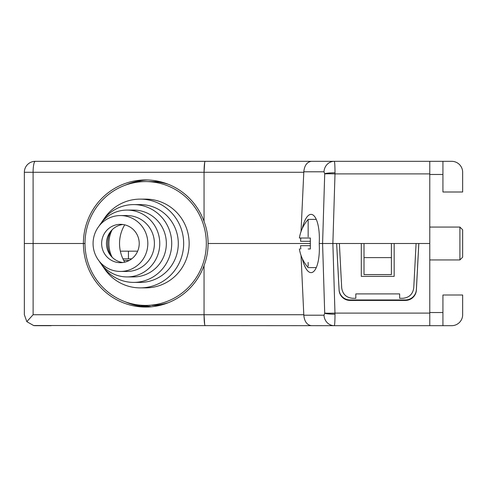 <?xml version="1.0" encoding="UTF-8"?>
<svg xmlns="http://www.w3.org/2000/svg" width="487" height="487" viewBox="0 0 487 487"><rect width="100%" height="100%" fill="white"/><g stroke="black" fill="none" stroke-linecap="round" stroke-linejoin="round"><path stroke-width="0.73" d="M310.341 241.308L300.582 241.308L300.735 238.021M302.287 258.548A27.394 9.363 -92.7 0 0 311.053 272.623A27.394 9.363 -92.7 0 0 319.302 245.253A27.394 9.363 -92.7 0 0 319.21 243.5A27.394 9.363 -87.3 0 0 319.302 241.747A27.394 9.363 -87.3 0 0 311.053 214.377A27.394 9.363 -87.3 0 0 302.287 228.452M300.802 238.021A27.394 9.363 -87.3 0 0 300.582 241.308M79.138 161.319L35.307 161.319A10.957 10.957 0 0 0 24.35 172.276A10.933 10.933 0 0 1 35.131 161.343L334.301 161.319C334.733 161.928 334.965 165.757 335.001 172.8L335.001 173.896L429.778 173.896L429.778 325.681L451.692 325.681A10.957 10.957 0 0 0 462.65 314.724L462.65 295L442.927 295L442.927 312.532L429.778 312.532M335.001 314.2A10.957 1.388 180 0 1 324.713 313.287L322.583 243.5L324.713 173.896A10.957 0.475 1.8 0 1 335.001 173.896L332.871 243.5L361.293 243.5L361.293 276.373L394.166 276.373L394.166 243.5L429.778 243.5L418.82 243.5L416.379 290.051A10.957 10.945 180 0 1 405.434 300.424L350.025 300.424A10.957 10.945 180 0 1 339.08 290.051L336.639 243.5L319.21 243.5L332.871 243.5L335.001 314.2C334.965 321.243 334.733 325.072 334.301 325.681L429.778 325.681M128.446 251.17L128.446 258.841L122.931 258.841L131.721 258.841M204.692 162.354L204.053 172.276L204.053 221.421A63.554 62.269 -90 0 0 145.662 179.947A63.554 62.269 -90 0 0 83.399 243.5L85.006 243.5A61.91 60.656 90 0 1 145.662 181.59A61.91 60.656 90 0 1 206.324 243.5A61.91 60.656 90 0 1 145.662 305.41A61.91 60.656 90 0 1 85.006 243.5L33.116 243.5L33.116 314.724L204.053 314.724L204.053 265.579A63.554 62.269 -90 0 1 145.662 307.053A63.554 62.269 -90 0 1 83.399 243.5L24.35 243.5L24.35 172.276L33.092 172.276A10.957 2.192 -90 0 1 35.131 161.343M204.053 221.421C206.738 228.543 208.083 235.903 208.095 243.5L310.341 243.5L208.095 243.5C208.083 251.097 206.738 258.457 204.053 265.579M301.033 231.544L303.791 172.276L204.053 172.276C204.126 165.665 204.491 162.013 205.161 161.319L161.319 161.319M416.081 243.5L413.755 287.902C412.806 294.215 409.159 297.673 402.81 298.288L399.644 298.288L399.644 293.905L355.814 293.905L355.814 298.288L352.649 298.288C346.3 297.673 342.653 294.215 341.704 287.902L339.378 243.5M335.001 172.8A10.957 1.388 180 0 0 324.713 173.713L324.013 171.795A10.957 10.294 -90 0 1 334.301 161.319L429.778 161.319L429.778 173.896M429.778 174.468L442.927 174.468L442.927 192L462.65 192L462.65 172.276A10.957 10.957 0 0 0 451.692 161.319L429.778 161.319M287.33 161.319L227.064 161.319M210.627 161.319L205.161 161.319M144.882 161.319L95.574 161.319M361.293 243.5L394.166 243.5M442.927 161.319L442.927 174.468M147.859 179.983A63.554 62.269 -90 0 0 125.293 185.188M324.013 171.795L303.809 171.795L303.791 172.276M303.809 171.795C304.442 165.44 306.999 161.946 311.473 161.319M204.668 324.537L204.053 314.724L303.791 314.724L303.809 315.205L324.013 315.205A10.957 10.294 90 0 0 334.301 325.681L33.664 325.523M204.053 172.276L33.092 172.276L33.116 243.5M336.663 243.5L339.08 289.57A10.957 10.945 180 0 0 350.025 299.949L405.434 299.949A10.957 10.945 180 0 0 416.379 289.57L418.796 243.5M151.694 306.755A63.554 62.269 90 0 1 143.604 305.398M125.293 301.812A63.554 62.269 -90 0 0 147.859 307.017M24.35 243.5L24.35 314.724L26.822 321.651L33.664 325.559A10.957 10.957 0 0 0 35.307 325.681L51.196 325.681M303.791 314.724L301.033 255.456M300.735 248.979L300.582 245.692A27.394 9.363 -92.7 0 0 300.802 248.979M310.341 245.692L300.582 245.692M442.927 312.532L442.927 325.681M150.051 306.895A63.554 62.269 90 0 1 140.317 305.398M26.822 321.651L33.116 314.724M205.027 325.602L205.161 325.681C204.491 324.987 204.126 321.335 204.053 314.724M303.809 315.205C304.442 321.56 306.999 325.054 311.473 325.681M324.713 313.104A10.957 0.475 -1.8 0 0 335.001 313.104L429.778 313.104M364.008 243.5L364.008 274.583L391.402 274.583L391.402 243.5M364.008 257.617L391.402 257.617M168.593 302.591A61.91 60.656 90 0 1 151.694 305.398L159.785 305.398M124.715 262.183A35.612 34.894 90 0 1 119.534 243.512A35.612 34.894 90 0 1 124.715 224.842M103.609 219.503A44.378 43.483 90 0 1 140.183 199.122A44.378 43.483 90 0 1 183.66 243.5A44.378 43.483 90 0 1 140.183 287.878A44.378 43.483 90 0 1 103.609 267.497M140.183 199.122L145.662 199.122A44.378 43.483 90 0 1 189.145 243.5A44.378 43.483 90 0 1 145.662 287.878L140.183 287.878M112.126 257.227A30.133 29.524 90 0 1 108.893 243.512A30.133 29.524 90 0 1 112.126 229.797M101.406 222.687A38.899 38.114 90 0 1 133.602 204.601A38.899 38.114 90 0 1 171.716 243.5A38.899 38.114 90 0 1 133.602 282.399A38.899 38.114 90 0 1 101.406 264.313M133.602 204.601L140.183 204.601A38.899 38.114 90 0 1 178.297 243.5A38.899 38.114 90 0 1 140.183 282.399L133.602 282.399M111.03 256.034A24.654 24.155 90 0 1 107.682 243.512A24.654 24.155 90 0 1 111.03 230.99M99.208 225.871A33.42 32.745 90 0 1 127.022 210.08A33.42 32.745 90 0 1 159.766 243.5A33.42 32.745 90 0 1 127.022 276.92A33.42 32.745 90 0 1 99.208 261.129M127.022 210.08L133.602 210.08A33.42 32.745 90 0 1 166.347 243.5A33.42 32.745 90 0 1 133.602 276.92L127.022 276.92M122.846 262.53A19.176 18.786 90 0 1 106.47 243.512A19.176 18.786 90 0 1 122.846 224.495M139.221 243.512A19.176 18.786 -90 0 0 120.435 224.337A19.176 18.786 -90 0 0 101.643 243.512A19.176 18.786 -90 0 0 120.435 262.688A19.176 18.786 -90 0 0 139.221 243.512M147.823 243.5A27.942 27.375 90 0 1 120.447 271.442A27.942 27.375 90 0 1 93.072 243.5A27.942 27.375 90 0 1 120.447 215.558A27.942 27.375 90 0 1 147.823 243.5M120.447 215.558L127.022 215.558A27.942 27.375 90 0 1 154.403 243.5A27.942 27.375 90 0 1 127.022 271.442L120.447 271.442M159.785 181.602L151.694 181.602A61.91 60.656 90 0 1 168.593 184.409M135.928 305.398L144.456 305.398M150.489 305.41L145.662 305.41M144.456 181.602L135.928 181.602M151.694 181.602L150.489 181.59L151.694 181.602M137.657 251.17L120.35 251.17M308.149 236.907L308.149 219.393C303.48 224.781 300.558 230.99 299.383 238.021L301.782 238.021M308.149 248.979C308.149 273.237 308.149 273.237 308.149 248.979C296.741 248.979 296.741 248.979 308.149 248.979L310.341 248.979L310.341 238.021L299.383 238.021M462.65 229.803L462.65 257.197L459.911 259.936L459.911 227.064L462.65 229.803M308.149 224.209L308.149 224.866M299.785 248.979L299.383 248.979C300.558 256.01 303.48 262.219 308.149 267.607L316.252 267.607M308.149 262.377L308.149 266.316M324.013 315.205L324.713 313.287M416.379 289.57L416.379 290.051M405.434 299.949L405.434 300.424M350.025 299.949L350.025 300.424M339.08 289.57L339.08 290.051M129.25 260.448L123.728 260.448M145.662 181.59L150.489 181.59M429.778 227.064L459.911 227.064M308.149 219.393L316.252 219.393M429.778 259.936L459.911 259.936"/></g></svg>

